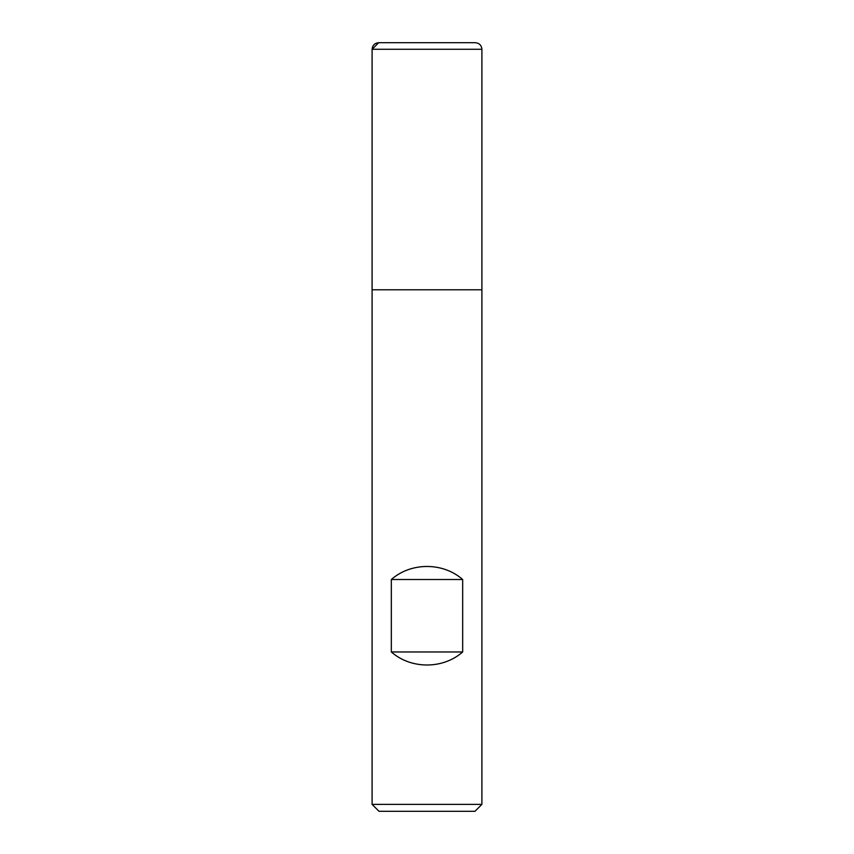 <?xml version="1.0" encoding="UTF-8"?>
<svg xmlns="http://www.w3.org/2000/svg" width="854" height="854" viewBox="0 0 854 854"><rect width="100%" height="100%" fill="white"/><g stroke="black" fill="none" stroke-linecap="round" stroke-linejoin="round"><path stroke-width="1.28" d="M372.098 804.383L481.902 804.383L481.902 289.794L372.098 289.794L372.098 804.383L379.016 811.3L474.984 811.3L481.902 804.383M372.098 289.794L481.902 289.794L481.902 49.286L372.098 49.286L372.098 289.794L372.098 49.286C372.493 45.283 374.682 43.095 378.685 42.7L475.315 42.7L378.685 42.7M391.324 651.965C411.009 669.344 442.991 669.344 462.676 651.965L462.676 579.514C442.991 562.124 411.009 562.124 391.324 579.514L391.324 651.965L462.676 651.965M391.324 579.514L462.676 579.514M475.315 42.7C479.318 43.095 481.507 45.283 481.902 49.286M427 42.7L378.685 42.7L372.098 49.286"/></g></svg>
